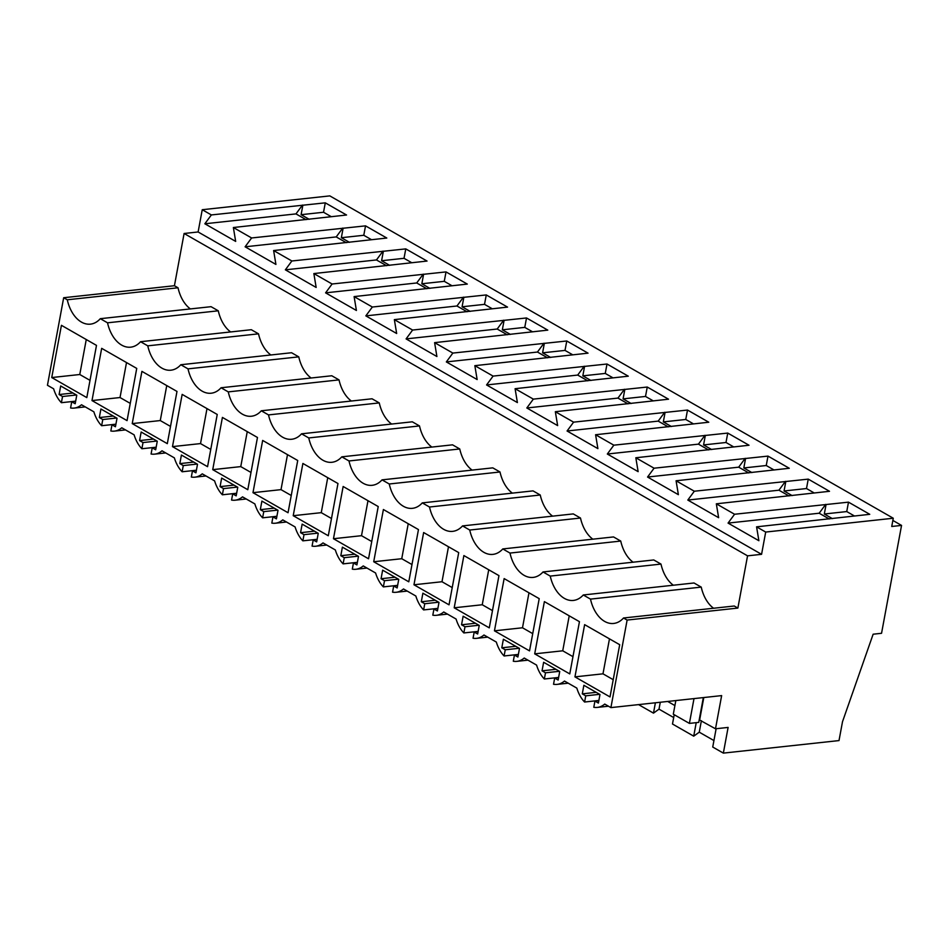 <?xml version="1.0" encoding="UTF-8"?>
<svg xmlns="http://www.w3.org/2000/svg" width="949" height="949" viewBox="0 0 949 949"><rect width="100%" height="100%" fill="white"/><g stroke="black" fill="none" stroke-linecap="round" stroke-linejoin="round"><path stroke-width="1.42" d="M699.211 719.793L715.499 728.796L721.643 695.605L610.907 707.61L604.727 704.075A29.68 19.075 83.8 0 1 597.348 707.408A29.68 19.075 83.8 0 1 593.789 707.29L594.94 701.086L598.392 703.067L599.982 694.502L583.872 685.297L582.295 693.849L585.747 695.831L584.596 702.023A29.68 19.075 83.8 0 1 576.838 688.12L564.477 681.05A29.68 19.075 83.8 0 1 557.099 684.383A29.68 19.075 83.8 0 1 553.54 684.265L554.691 678.061L558.142 680.042L559.732 671.477L543.635 662.272L542.045 670.824L545.497 672.805L544.346 678.998A29.68 19.075 83.8 0 1 536.588 665.095L524.228 658.025A29.68 19.075 83.8 0 1 516.849 661.358A29.68 19.075 83.8 0 1 513.302 661.239L514.441 655.047L517.893 657.016L519.483 648.452L503.385 639.246L501.796 647.799L505.248 649.78L504.097 655.973A29.68 19.075 83.8 0 1 496.339 642.07L483.978 635A29.68 19.075 83.8 0 1 476.612 638.333A29.68 19.075 83.8 0 1 473.053 638.214L474.203 632.022L477.655 633.991L479.233 625.427L463.136 616.221L461.546 624.786L464.998 626.755L463.847 632.947A29.68 19.075 83.8 0 1 456.089 619.045L443.741 611.975A29.68 19.075 83.8 0 1 436.362 615.308A29.68 19.075 83.8 0 1 432.803 615.189L433.954 608.997L437.406 610.966L438.996 602.401L422.886 593.196L421.309 601.761L424.761 603.73L423.61 609.922A29.68 19.075 83.8 0 1 415.852 596.019L403.491 588.949A29.68 19.075 83.8 0 1 396.113 592.283A29.68 19.075 83.8 0 1 392.554 592.164L393.705 585.972L397.156 587.941L398.746 579.376L382.649 570.171L381.059 578.736L384.511 580.705L383.36 586.897A29.68 19.075 83.8 0 1 375.602 572.994L363.242 565.924A29.68 19.075 83.8 0 1 355.863 569.27A29.68 19.075 83.8 0 1 352.316 569.139L353.455 562.947L356.907 564.916L358.497 556.351L342.399 547.146L340.81 555.711L344.262 557.68L343.111 563.872A29.68 19.075 83.8 0 1 335.353 549.969L322.992 542.899A29.68 19.075 83.8 0 1 315.626 546.244A29.68 19.075 83.8 0 1 312.067 546.114L313.217 539.922L316.669 541.891L318.247 533.326L302.15 524.121L300.56 532.686L304.012 534.655L302.861 540.847A29.68 19.075 83.8 0 1 295.103 526.944L282.755 519.874A29.68 19.075 83.8 0 1 275.376 523.219A29.68 19.075 83.8 0 1 271.817 523.089L272.968 516.897L276.42 518.866L278.01 510.301L261.9 501.096L260.323 509.66L263.763 511.63L262.624 517.822A29.68 19.075 83.8 0 1 254.866 503.919L242.505 496.849A29.68 19.075 83.8 0 1 235.127 500.194A29.68 19.075 83.8 0 1 231.568 500.064L232.719 493.871L236.171 495.841L237.76 487.276L221.663 478.071L220.073 486.635L223.525 488.605L222.374 494.797A29.68 19.075 83.8 0 1 214.616 480.894L202.256 473.836A29.68 19.075 83.8 0 1 194.877 477.169A29.68 19.075 83.8 0 1 191.33 477.039L192.469 470.846L195.921 472.816L197.511 464.251L181.413 455.046L179.824 463.61L183.276 465.579L182.125 471.772A29.68 19.075 83.8 0 1 174.367 457.869L162.006 450.811A29.68 19.075 83.8 0 1 154.64 454.144A29.68 19.075 83.8 0 1 151.081 454.013L152.231 447.821L155.683 449.79L157.261 441.226L141.164 432.02L139.574 440.585L143.026 442.554L141.875 448.747A29.68 19.075 83.8 0 1 134.117 434.844L121.769 427.785A29.68 19.075 83.8 0 1 114.39 431.119A29.68 19.075 83.8 0 1 110.831 430.988L111.982 424.796L115.434 426.765L117.024 418.212L100.914 408.995L99.337 417.56L102.777 419.529L101.638 425.721A29.68 19.075 83.8 0 1 93.88 411.819L81.519 404.76A29.68 19.075 83.8 0 1 74.141 408.094A29.68 19.075 83.8 0 1 70.582 407.963L71.733 401.771L75.185 403.74L76.774 395.187L60.677 385.97L59.087 394.535L62.539 396.504L61.388 402.696A29.68 19.075 83.8 0 1 53.63 388.805L47.45 385.27L63.678 297.725L174.426 285.72L178.032 287.784A32.207 20.7 -96.2 0 0 190.381 308.923M892.855 520.443L901.55 525.414L891.74 526.481L893.27 518.237L329.813 195.885L202.244 209.717L198.116 231.971L184.106 233.49L174.426 285.72M610.907 707.61L627.123 620.065L737.871 608.072L734.265 606.008L623.517 618.001L627.123 620.065M623.517 618.001A32.207 20.7 83.8 0 1 613.647 623.457A32.207 20.7 83.8 0 1 590.492 599.116L701.24 587.111A32.207 20.7 -96.2 0 0 713.589 608.25M550.242 576.09L660.99 564.086L653.766 559.957L543.018 571.95L550.242 576.09A32.207 20.7 83.8 0 0 573.398 600.432A32.207 20.7 83.8 0 0 583.267 594.976L590.492 599.116M543.018 571.95A32.207 20.7 83.8 0 1 533.148 577.407A32.207 20.7 83.8 0 1 509.993 553.065L620.741 541.06A32.207 20.7 -96.2 0 0 633.09 562.199M620.741 541.06L613.529 536.932L502.78 548.937L509.993 553.065M502.78 548.937A32.207 20.7 83.8 0 1 492.911 554.382A32.207 20.7 83.8 0 1 469.743 530.04L580.491 518.035A32.207 20.7 -96.2 0 0 592.84 539.174M580.491 518.035L573.279 513.907L462.531 525.912L469.743 530.04M462.531 525.912A32.207 20.7 83.8 0 1 452.661 531.357A32.207 20.7 83.8 0 1 429.506 507.015L540.254 495.01A32.207 20.7 -96.2 0 0 552.603 516.149M540.254 495.01L533.03 490.882L422.281 502.887L429.506 507.015M422.281 502.887A32.207 20.7 83.8 0 1 412.412 508.332A32.207 20.7 83.8 0 1 389.256 483.99L500.004 471.985A32.207 20.7 -96.2 0 0 512.353 493.124M500.004 471.985L492.78 467.857L382.032 479.862L389.256 483.99M382.032 479.862A32.207 20.7 83.8 0 1 372.162 485.307A32.207 20.7 83.8 0 1 349.007 460.965L459.755 448.96A32.207 20.7 -96.2 0 0 472.104 470.099M459.755 448.96L452.543 444.832L341.794 456.837L349.007 460.965M341.794 456.837A32.207 20.7 83.8 0 1 331.925 462.282A32.207 20.7 83.8 0 1 308.757 437.94L419.505 425.935A32.207 20.7 -96.2 0 0 431.854 447.074M419.505 425.935L412.293 421.807L301.545 433.812L308.757 437.94M301.545 433.812A32.207 20.7 83.8 0 1 291.675 439.257A32.207 20.7 83.8 0 1 268.52 414.915L379.268 402.91A32.207 20.7 -96.2 0 0 391.617 424.049M379.268 402.91L372.044 398.782L261.295 410.787L268.52 414.915M261.295 410.787A32.207 20.7 83.8 0 1 251.426 416.231A32.207 20.7 83.8 0 1 228.27 391.89L339.018 379.885A32.207 20.7 -96.2 0 0 351.367 401.024M339.018 379.885L331.794 375.757L221.046 387.761L228.27 391.89M221.046 387.761A32.207 20.7 83.8 0 1 211.176 393.218A32.207 20.7 83.8 0 1 188.021 368.864L298.769 356.86A32.207 20.7 -96.2 0 0 311.118 377.999M298.769 356.86L291.557 352.731L180.808 364.736L188.021 368.864M180.808 364.736A32.207 20.7 83.8 0 1 170.939 370.193A32.207 20.7 83.8 0 1 147.771 345.839L258.519 333.834A32.207 20.7 -96.2 0 0 270.868 354.973M258.519 333.834L251.307 329.706L140.559 341.711L147.771 345.839M140.559 341.711A32.207 20.7 83.8 0 1 130.689 347.168A32.207 20.7 83.8 0 1 107.534 322.814L218.282 310.809A32.207 20.7 -96.2 0 0 230.631 331.948M218.282 310.809L211.058 306.681L100.309 318.686L107.534 322.814M100.309 318.686A32.207 20.7 83.8 0 1 90.44 324.143A32.207 20.7 83.8 0 1 67.284 299.789L178.032 287.784M63.678 297.725L67.284 299.789M584.631 624.644L574.952 676.874L610.017 696.934L619.697 644.703L584.631 624.644M343.147 486.493L333.467 538.724L368.544 558.783L378.224 506.552L343.147 486.493M252.98 492.673L262.659 440.443L297.725 460.502L288.045 512.733L252.98 492.673L281.011 489.637L291.248 495.485M293.217 515.698L302.897 463.468L337.974 483.527L328.295 535.758L293.217 515.698L321.26 512.662L331.486 518.51M504.133 578.593L494.453 630.824L529.53 650.884L539.21 598.653L504.133 578.593M463.883 555.568L454.203 607.799L489.281 627.858L498.96 575.628L463.883 555.568M413.966 584.774L449.031 604.833L458.711 552.603L423.645 532.543L413.966 584.774L441.997 581.737L452.234 587.585M132.231 423.598L141.911 371.367L176.988 391.439L167.309 443.658L132.231 423.598L160.274 420.561L170.5 426.409M212.73 469.648L247.796 489.708L257.476 437.477L222.41 417.418L212.73 469.648L240.761 466.611L250.999 472.46M91.994 400.573L101.673 348.342L136.739 368.414L127.059 420.632L91.994 400.573L120.025 397.536L130.262 403.384M534.702 653.849L569.768 673.909L579.448 621.678L544.382 601.619L534.702 653.849L562.733 650.8L572.971 656.661M51.744 377.548L61.424 325.317L96.49 345.389L86.81 397.607L51.744 377.548L79.775 374.511L90.013 380.359M172.481 446.623L182.161 394.393L217.238 414.464L207.558 466.683L172.481 446.623L200.524 443.586L210.749 449.435M373.716 561.749L408.782 581.808L418.462 529.578L383.396 509.518L373.716 561.749L401.747 558.712L411.985 564.56M660.99 564.086A32.207 20.7 -96.2 0 0 673.339 585.225M583.267 594.976L694.016 582.983L701.24 587.111M184.106 233.49L747.551 555.841L737.871 608.072M198.116 231.971L761.572 554.323L747.551 555.841M202.244 209.717L211.366 214.937L204.854 223.774L235.672 241.402L233.371 227.523L251.615 237.962L245.103 246.799L275.922 264.427L273.62 250.548L291.865 260.987L285.352 269.824L316.159 287.452L313.858 273.573L332.103 284L325.59 292.85L356.409 310.477L354.107 296.598L372.352 307.025L365.839 315.875L396.658 333.502L394.357 319.623L412.601 330.05L406.089 338.9L436.908 356.527L434.606 342.648L443.729 347.856L452.851 353.075L446.338 361.925L477.145 379.553L474.844 365.673L483.966 370.881L493.089 376.101L486.576 384.95L517.395 402.578L515.093 388.699L524.216 393.906L533.338 399.126L526.825 407.975L557.644 425.603L555.343 411.712L573.587 422.151L567.075 431L597.894 448.628L595.592 434.737L613.837 445.176L607.324 454.025L638.131 471.653L635.83 457.762L654.075 468.201L647.562 477.039L678.381 494.678L676.079 480.787L694.324 491.226L687.811 500.064L718.63 517.691L716.329 503.812L734.573 514.251L848.489 502.151L869.759 514.322L756.578 526.837L765.701 532.057L761.572 554.323M756.578 526.837L758.88 540.716L728.061 523.089L734.573 514.251M211.366 214.937L325.282 202.837L346.551 215.008L233.371 227.523M251.615 237.962L365.531 225.862L386.801 238.033L273.62 250.548M291.865 260.987L405.781 248.887L427.05 261.058L313.858 273.573M332.103 284L446.018 271.912L467.299 284.083L354.107 296.598M372.352 307.025L486.268 294.937L507.537 307.108L394.357 319.623M412.601 330.05L526.517 317.962L547.787 330.133L434.606 342.648M452.851 353.075L566.767 340.988L588.036 353.158L474.844 365.673M493.089 376.101L607.004 364.013L628.285 376.184L515.093 388.699M533.338 399.126L647.254 387.038L668.523 399.197L555.343 411.712M573.587 422.151L687.503 410.051L708.773 422.222L595.592 434.737M613.837 445.176L727.753 433.076L749.022 445.247L635.83 457.762M654.075 468.201L767.99 456.101L789.271 468.272L676.079 480.787M694.324 491.226L808.24 479.126L829.509 491.297L716.329 503.812M893.27 518.237L765.701 532.057M901.55 525.414L881.55 633.291L873.139 634.205L842.51 721.691L839.011 740.576L723.352 753.115L712.735 747.041L716.127 728.725M674.217 714.716L672.485 724.016L693.719 736.163L699.259 732.177L713.933 740.564M673.695 717.551L659.009 709.152L653.481 713.138L638.57 704.609M667.705 701.453L674.905 705.57M715.499 728.796L728.108 727.42L723.352 753.115M675.83 700.576L673.304 714.194L689.401 723.399L698.737 722.391L703.328 697.598M75.659 401.154L61.388 402.696M71.733 401.771L75.623 401.344M59.087 394.535L73.002 393.028M62.539 396.504L76.454 394.998M86.264 339.528L79.775 374.511M306.029 219.646L295.981 213.893L302.482 205.055M204.854 223.774L295.981 213.893M309.184 219.302L301.106 214.688L323.538 212.256L325.282 202.837M302.85 205.269L301.106 214.688M331.248 216.669L323.538 212.256M699.686 719.745L703.802 697.539M598.866 700.469L584.596 702.023M594.94 701.086L598.831 700.67M582.295 693.849L596.209 692.343M585.747 695.831L599.661 694.324M574.952 676.874L602.983 673.826L613.22 679.686M609.472 638.855L602.983 673.826M689.401 723.399L694.004 698.606M696.222 722.664L693.719 736.163M701.382 720.718L699.259 732.177M728.061 523.089L819.177 513.219L825.689 504.382M829.224 518.973L819.177 513.219M832.392 518.629L824.313 514.002L846.745 511.57L848.489 502.151M826.057 504.583L824.313 514.002M854.456 515.983L846.745 511.57M115.908 424.179L101.638 425.721M245.103 246.799L336.219 236.918L342.731 228.08M346.266 242.671L336.219 236.918M349.434 242.327L341.355 237.713L363.787 235.281L365.531 225.862M343.099 228.294L341.355 237.713M371.498 239.694L363.787 235.281M111.982 424.796L115.873 424.369M99.337 417.56L113.251 416.053M102.777 419.529L116.703 418.023M126.514 362.554L120.025 397.536M156.158 447.204L141.875 448.747M285.352 269.824L376.468 259.943L382.981 251.105M386.516 265.696L376.468 259.943M389.671 265.352L381.605 260.738L404.025 258.306L405.781 248.887M383.349 251.319L381.605 260.738M411.736 262.719L404.025 258.306M152.231 447.821L156.122 447.394M139.574 440.585L153.501 439.079M143.026 442.554L156.941 441.048M166.751 385.579L160.274 420.561M196.407 470.229L182.125 471.772M325.59 292.85L416.718 282.968L423.23 274.131M426.765 288.721L416.718 282.968M429.921 288.377L421.842 283.763L444.274 281.331L446.018 271.912M423.586 274.344L421.842 283.763M451.985 285.744L444.274 281.331M192.469 470.846L196.372 470.419M179.824 463.61L193.738 462.104M183.276 465.579L197.19 464.073M207.001 408.604L200.524 443.586M236.657 493.255L222.374 494.797M365.839 315.875L456.967 305.993L463.468 297.156M467.015 311.747L456.967 305.993M470.17 311.402L462.092 306.788L484.524 304.356L486.268 294.937M463.836 297.369L462.092 306.788M492.234 308.757L484.524 304.356M232.719 493.871L236.609 493.444M220.073 486.635L233.988 485.129M223.525 488.605L237.44 487.098M247.25 431.629L240.761 466.611M276.894 516.28L262.624 517.822M406.089 338.9L497.205 329.018L503.717 320.181M507.252 334.772L497.205 329.018M510.42 334.428L502.341 329.813L524.773 327.381L526.517 317.962M504.085 320.394L502.341 329.813M532.484 331.782L524.773 327.381M272.968 516.897L276.859 516.47M260.323 509.66L274.237 508.154M263.763 511.63L277.689 510.123M287.5 454.654L281.011 489.637M317.144 539.305L302.861 540.847M446.338 361.925L537.454 352.043L543.967 343.206M547.502 357.797L537.454 352.043M550.657 357.453L542.591 352.826L565.011 350.406L566.767 340.988M544.335 343.419L542.591 352.826M572.721 354.807L565.011 350.406M313.217 539.922L317.108 539.495M300.56 532.686L314.487 531.179M304.012 534.655L317.927 533.148M327.737 477.679L321.26 512.662M357.393 562.33L343.111 563.872M486.576 384.95L577.704 375.069L584.216 366.231M587.751 380.822L577.704 375.069M590.907 380.478L582.828 375.851L605.26 373.432L607.004 364.013M584.572 366.433L582.828 375.851M612.971 377.832L605.26 373.432M353.455 562.947L357.358 562.52M340.81 555.711L354.724 554.204M344.262 557.68L358.176 556.173M333.467 538.724L361.51 535.687L371.735 541.535M367.987 500.704L361.51 535.687M397.643 585.355L383.36 586.897M526.825 407.975L617.953 398.094L624.454 389.256M628.001 403.847L617.953 398.094M631.156 403.503L623.078 398.877L645.51 396.445L647.254 387.038M624.822 389.458L623.078 398.877M653.22 400.858L645.51 396.445M393.705 585.972L397.595 585.545M381.059 578.736L394.974 577.217M384.511 580.705L398.426 579.198M408.236 523.729L401.747 558.712M437.88 608.38L423.61 609.922M567.075 431L658.191 421.119L664.703 412.281M668.238 426.872L658.191 421.119M671.406 426.528L663.327 421.902L685.759 419.47L687.503 410.051M665.071 412.483L663.327 421.902M693.47 423.883L685.759 419.47M433.954 608.997L437.845 608.57M421.309 601.761L435.223 600.243M424.761 603.73L438.675 602.224M448.486 546.754L441.997 581.737M478.13 631.405L463.847 632.947M607.324 454.025L698.44 444.144L704.953 435.306M708.488 449.897L698.44 444.144M711.643 449.553L703.577 444.927L725.997 442.495L727.753 433.076M705.321 435.508L703.577 444.927M733.707 446.908L725.997 442.495M474.203 632.022L478.094 631.595M461.546 624.786L475.473 623.268M464.998 626.755L478.913 625.249M454.203 607.799L482.246 604.75L492.472 610.61M488.723 569.78L482.246 604.75M655.391 702.794L653.481 713.138M518.379 654.43L504.097 655.973M647.562 477.039L738.69 467.169L745.202 458.331M748.737 472.922L738.69 467.169M751.893 472.578L743.814 467.952L766.246 465.52L767.99 456.101M745.558 458.533L743.814 467.952M773.957 469.933L766.246 465.52M514.441 655.047L518.344 654.62M501.796 647.799L515.71 646.293M505.248 649.78L519.162 648.274M494.453 630.824L522.496 627.775L532.721 633.635M528.973 592.805L522.496 627.775M660.29 702.26L659.009 709.152M558.629 677.456L544.346 678.998M687.811 500.064L778.939 490.194L785.44 481.357M788.987 495.947L778.939 490.194M792.142 495.603L784.064 490.977L806.496 488.545L808.24 479.126M785.808 481.558L784.064 490.977M814.206 492.958L806.496 488.545M554.691 678.061L558.581 677.645M542.045 670.824L555.96 669.318M545.497 672.805L559.412 671.299M569.222 615.83L562.733 650.8M85.244 406.884L74.141 408.094M608.451 706.21L597.348 707.408M125.493 429.909L114.39 431.119M165.743 452.934L154.64 454.144M205.98 475.959L194.877 477.169M246.23 498.984L235.127 500.194M286.479 522.009L275.376 523.219M326.729 545.034L315.626 546.244M366.966 568.06L355.863 569.27M407.216 591.085L396.113 592.283M447.465 614.11L436.362 615.308M487.715 637.135L476.612 638.333M527.952 660.16L516.849 661.358M568.202 683.185L557.099 684.383"/></g></svg>

